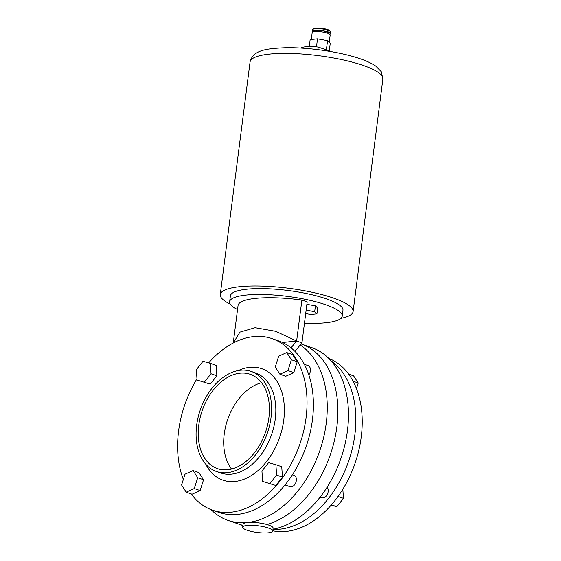 <?xml version="1.0" encoding="UTF-8"?>
<svg xmlns="http://www.w3.org/2000/svg" width="561" height="561" viewBox="0 0 561 561"><rect width="100%" height="100%" fill="white"/><g stroke="black" fill="none" stroke-linecap="round" stroke-linejoin="round"><path stroke-width="0.84" d="M272.73 531.043L273.109 528.111A15.133 3.373 -172.7 0 0 268.726 525.082A15.133 3.373 -172.7 0 0 252.555 522.361A15.133 3.373 -172.7 0 0 243.088 524.269L242.717 527.193A15.133 3.373 -172.7 0 0 247.099 530.229A15.133 3.373 -172.7 0 0 263.27 532.95A15.133 3.373 -172.7 0 0 272.73 531.043A15.133 3.373 -172.7 0 0 268.347 528.006A15.133 3.373 -172.7 0 0 252.184 525.285A15.133 3.373 -172.7 0 0 242.717 527.193M285.037 484.956L290.093 486.717A6.052 4.053 -70.8 0 0 296.334 480.553A6.052 4.053 -70.8 0 0 294.076 475.279L292.456 474.718M308.831 374.86A6.052 4.053 -70.8 0 0 310.38 370.891A6.052 4.053 -70.8 0 0 308.122 365.618L304.314 364.292M231.539 469.045A49.936 33.443 109.2 0 1 224.239 433.983A49.936 33.443 109.2 0 1 261.587 382.735M268.887 417.798A49.936 33.443 109.2 0 1 217.416 468.61A49.936 33.443 109.2 0 1 198.776 425.112A49.936 33.443 109.2 0 1 250.248 374.299A49.936 33.443 109.2 0 1 268.887 417.798M196.652 425.336A52.958 35.469 109.2 0 1 251.244 371.438A52.958 35.469 109.2 0 1 271.012 417.573A52.958 35.469 109.2 0 1 216.42 471.471A52.958 35.469 109.2 0 1 196.652 425.336M183.349 479.431A90.784 60.805 109.2 0 1 178.58 431.065A90.784 60.805 109.2 0 1 196.981 378.815M208.671 362.883A90.784 60.805 109.2 0 1 272.169 338.669A90.784 60.805 109.2 0 1 306.061 417.756A90.784 60.805 109.2 0 1 212.465 510.145A90.784 60.805 109.2 0 1 191.175 493.911M272.169 338.669L278.536 340.885A90.784 60.805 109.2 0 1 312.421 419.972A90.784 60.805 109.2 0 1 218.832 512.361L212.465 510.145M300.184 345.008A95.328 63.849 109.2 0 1 326.221 423.338A95.328 63.849 109.2 0 1 227.955 520.349A95.328 63.849 109.2 0 1 211.013 509.612M272.962 529.261A95.328 63.849 -70.8 0 0 347.441 430.722A95.328 63.849 -70.8 0 0 311.867 347.687L301.25 343.991A95.328 63.849 109.2 0 1 336.831 427.033A95.328 63.849 109.2 0 1 266.889 524.507A95.328 63.849 -70.8 0 0 336.831 427.033A95.328 63.849 -70.8 0 0 301.25 343.991L301.075 343.928M262.639 481.408L275.809 485.482L282.442 477.123L281.741 466.731L275.9 464.704L268.565 462.664L261.931 471.016L262.639 481.408L275.809 485.482M197.065 380.056L210.235 384.124L216.869 375.772L216.167 365.379L210.326 363.346L202.991 361.305L196.357 369.664L197.065 380.056L210.235 384.124M279.897 374.215L285.731 376.242L293.796 372.595L297.218 361.775L292.576 354.601L286.741 352.567L278.677 356.214L275.255 367.034L279.897 374.215L287.961 370.569L293.796 372.595M203.552 479.753L198.91 472.572L193.068 470.546L185.004 474.192L181.582 485.013L186.224 492.186L192.058 494.22L200.13 490.573L203.552 479.753L197.71 477.72L193.068 470.546M242.955 525.313A95.328 63.849 109.2 0 1 238.565 524.044A95.328 63.849 -70.8 0 0 242.955 525.313M204.4 382.09L211.034 373.738L216.869 375.772M211.034 373.738L210.326 363.346M287.961 370.569L291.383 359.741L297.218 361.775M291.383 359.741L286.741 352.567M269.974 483.449L276.608 475.097L282.442 477.123M276.608 475.097L275.9 464.704M186.224 492.186L194.288 488.54L200.13 490.573M194.288 488.54L197.71 477.72M327.119 487.193A6.052 4.053 109.2 0 1 328.164 491.639A6.052 4.053 109.2 0 1 321.93 497.796L320.107 497.165M272.765 530.776A90.784 60.805 -70.8 0 0 361.235 436.97A90.784 60.805 -70.8 0 0 328.802 358.423M272.948 529.388A90.784 60.805 -70.8 0 0 354.868 434.754A90.784 60.805 -70.8 0 0 331.088 360.842M353.1 381.228L358.234 383.016L353.591 375.842L348.64 374.117M358.234 383.016L356.466 388.605M342.834 489.213L343.458 498.371L336.824 506.723L331.418 504.837M343.458 498.371L338.024 496.478M336.824 506.723L331.144 505.145M237.534 309.539A56.745 12.644 7.3 0 1 229.652 301.706A56.745 12.644 7.3 0 1 265.143 294.546A56.745 12.644 7.3 0 1 325.773 304.763A56.745 12.644 7.3 0 1 342.217 316.131A56.745 12.644 7.3 0 1 304.462 323.206M229.652 301.706L230.403 295.857A56.745 12.644 7.3 0 1 265.893 288.698A56.745 12.644 7.3 0 1 326.516 298.908A56.745 12.644 7.3 0 1 342.967 310.275L342.217 316.131M305.696 313.571L310.794 314.497L316.923 313.858L317.673 308.003L315.436 305.836L306.881 304.328M294.946 351.389L301.944 342.862L307.19 301.895L301.888 300.051A60.525 13.485 -172.7 0 0 238.06 305.465L233.25 343.009M301.944 342.862L296.636 341.018L301.888 300.051M233.285 342.995L239.919 332.126L255.073 327.708L275.717 331.32L296.636 341.018L291.026 347.848M282.478 342.498L296.636 341.018M316.923 313.858L314.686 311.692L315.436 305.836M314.686 311.692L306.313 310.163L307.063 304.314M300.815 48.092A18.913 4.215 7.3 0 1 318.227 47.082L317.898 49.648M230.347 304.181A66.955 14.916 7.3 0 1 220.27 294.56A66.955 14.916 7.3 0 1 262.155 286.11A66.955 14.916 7.3 0 1 333.69 298.157A66.955 14.916 7.3 0 1 353.093 311.572A66.955 14.916 7.3 0 1 340.92 318.346M329.237 42.32L330.177 35.006A9.081 2.02 -172.7 0 0 327.547 33.19A9.081 2.02 -172.7 0 0 317.842 31.556A9.081 2.02 -172.7 0 0 312.168 32.699L311.292 39.508M328.816 33.702L328.865 33.351A7.566 1.683 -172.7 0 0 326.67 31.837A7.566 1.683 -172.7 0 0 318.585 30.476A7.566 1.683 -172.7 0 0 313.851 31.43L313.809 31.781M329.651 34.193A9.081 2.02 -172.7 0 0 330.366 33.541A9.081 2.02 -172.7 0 0 327.729 31.725A9.081 2.02 -172.7 0 0 318.031 30.091A9.081 2.02 -172.7 0 0 312.351 31.234A9.081 2.02 -172.7 0 0 312.877 32.047M309.251 46.591L310.149 39.628L317.498 38.856L327.547 40.687L330.247 43.288L329.265 50.925M326.369 49.915L327.547 40.687M316.467 46.9L317.498 38.856M318.227 47.082L331.348 51.647M216.42 471.471L220.662 472.944A52.958 35.469 -70.8 0 0 275.255 419.053A52.958 35.469 -70.8 0 0 255.486 372.918L251.244 371.438M238.418 370.519A59.01 39.522 109.2 0 1 283.747 420.084A59.01 39.522 109.2 0 1 249.526 476.605A59.01 39.522 109.2 0 1 205.789 464.22M363.493 65.525A66.955 14.916 -172.7 0 0 291.951 53.477A66.955 14.916 -172.7 0 0 250.073 61.92C253.081 49.796 266.875 48.604 285.261 47.755C308.641 47.215 341.102 51.998 360.667 58.933C366.887 61.065 371.915 63.449 375.744 66.079L381.298 71.724L382.897 78.94A66.955 14.916 -172.7 0 0 363.493 65.525M327.919 30.259A9.081 2.02 -172.7 0 0 318.22 28.625A9.081 2.02 -172.7 0 0 312.54 29.775L314.476 28.323L319.237 28.092L327.638 29.6C329.833 30.42 330.801 31.248 330.548 32.082A9.081 2.02 -172.7 0 0 327.919 30.259M313.403 29.067A8.324 1.851 7.3 0 1 318.746 28.092A8.324 1.851 7.3 0 1 327.484 29.586M227.955 520.349L242.927 525.559M250.073 61.92L220.27 294.56M312.54 29.775L312.351 31.234M330.548 32.082L330.366 33.541M382.897 78.94L353.093 311.572"/></g></svg>

